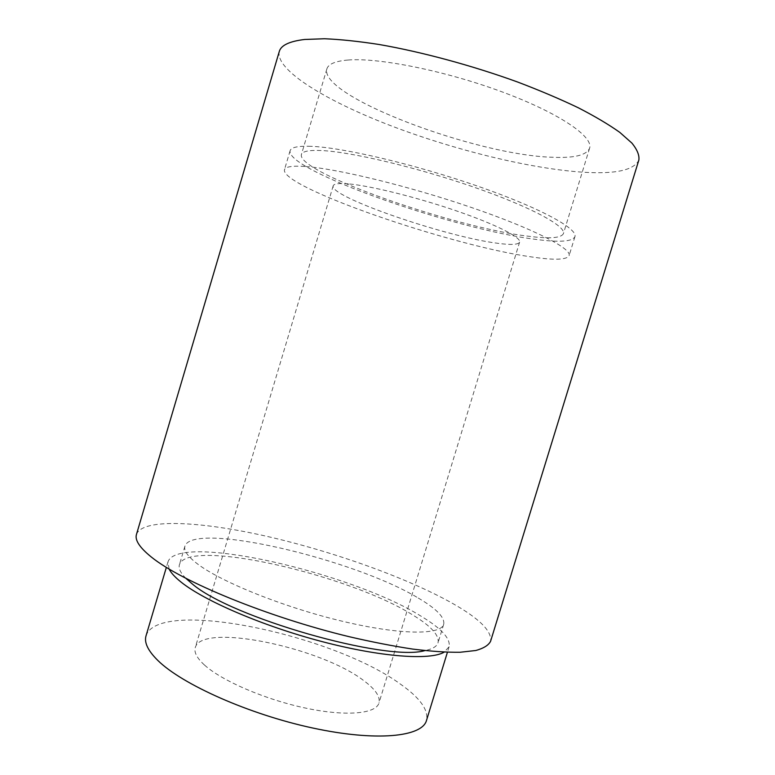<?xml version="1.0" encoding="UTF-8"?>
<svg xmlns="http://www.w3.org/2000/svg" width="775" height="775" viewBox="0 0 775 775"><rect width="100%" height="100%" fill="white"/><g stroke="black" fill="none" stroke-linecap="round" stroke-linejoin="round"><path stroke-width="0.58" stroke-dasharray="3.88 2.91" d="M321.024 150.524C308.847 150.03 302.308 151.377 301.397 154.554C296.602 172.515 454.683 227.676 528.715 236.268C549.611 238.952 561.178 238.08 563.406 233.653C566.341 226.29 530.923 206.925 473.767 187.104C416.727 167.274 350.426 151.697 321.024 150.524M347.994 60.033C335.313 61.109 328.271 64.073 326.856 68.956C319.232 96.468 476.577 155.378 552.827 157.277C574.333 158.197 586.578 155.194 589.572 148.267C593.747 136.855 559.531 113.189 502.587 92.06C445.761 70.893 378.597 57.437 347.994 60.033M304.798 166.46C292.078 165.647 285.307 166.741 284.464 169.735C280.531 187.211 450.992 245.685 531.146 256.874C554.125 260.332 566.777 259.925 569.102 255.663C572.047 248.659 533.297 228.596 470.657 207.225C408.144 185.855 335.972 168.437 304.798 166.46M310.804 146.301C297.968 145.855 291.071 147.328 290.112 150.718C285.491 170.51 455.787 229.865 536.465 239.465C559.589 242.507 572.405 241.587 574.914 236.714C578.16 228.741 539.7 207.632 477.109 185.952C414.644 164.261 342.269 147.366 310.804 146.301M204.426 664.979C196.928 658.091 193.876 652.279 195.271 647.551C201.684 622.432 320.734 647.319 363.678 680.576C375.362 689.178 380.457 696.657 378.975 703.012C376.03 713.843 346.115 716.72 305.563 708.088C265.06 699.525 221.698 680.75 204.426 664.979M348.363 183.869C338.898 183.065 333.831 183.723 333.192 185.826C328.92 196.588 445.063 236.569 496.833 243.176C510.744 245.113 518.339 244.764 519.608 242.11C521.41 237.431 495.903 224.401 456.155 210.79C416.495 197.179 370.13 185.719 348.363 183.869M169.095 569.073L168.001 561.846C177.892 532.425 351.937 572.754 421.28 616.319C441.343 628.428 450.614 638.561 449.113 646.718L444.211 652.133M146.039 635.791C158.497 597.651 333.211 634.58 400.539 684.189C420.05 697.897 428.701 709.997 426.492 720.459M418.238 598.038C436.461 608.685 444.947 617.433 443.697 624.282C441.023 635.171 400.239 635.113 342.172 621.201C284.183 607.377 221.737 582.257 197.78 564.132C187.85 556.624 183.568 550.628 184.934 546.152C192.859 521.033 354.291 559.192 418.238 598.038M185.99 578.46C180.498 572.928 178.308 568.327 179.432 564.655C187.957 537.521 349.535 574.885 413.017 615.147C431.113 626.161 439.454 635.355 438.049 642.737C436.945 646.408 432.576 649.033 424.942 650.593M279.291 51.47C275.048 69.905 325.829 100.731 389.815 125.327C454.237 150.03 531.137 169.037 584.457 172.292C615.989 174.152 634.124 170.064 638.862 160.028M136.468 534.401C142.474 518.039 200.609 521.255 266.561 536.271C332.921 551.442 406.652 577.607 452.358 603.289C479.347 618.518 492.086 631.199 490.575 641.312M326.856 68.956L301.397 154.554M290.112 150.718L284.464 169.735M333.192 185.826L195.271 647.551M449.113 646.718L447.417 652.259M443.697 624.282L438.049 642.737M184.934 546.152L179.432 564.655M168.001 561.846L166.354 567.397M519.608 242.11L378.975 703.012M574.914 236.714L569.102 255.663M589.572 148.267L563.406 233.653"/><path stroke-width="1.16" d="M444.211 652.133C430.164 660.503 381.087 657.142 321.887 641.555C262.725 626.016 204.348 600.848 181.088 582.102C175.034 577.259 171.033 572.909 169.095 569.073M447.417 652.259L426.492 720.459C422.22 736.87 376.524 741.791 312.732 728.016C249.017 714.356 181.941 684.344 157.79 660.407C147.928 650.661 144.005 642.456 146.039 635.791L166.354 567.397M424.942 650.593C386.647 662.005 230.398 617.404 191.958 583.653L185.99 578.46M638.862 160.028C639.501 155.271 637.195 149.643 631.964 143.152L619.826 132.399C608.859 124.601 595.026 116.386 578.315 107.783C560.122 99.074 539.933 90.51 517.758 82.073C472.256 65.555 421.823 51.925 379.178 44.504C358.622 41.317 340.409 39.399 324.531 38.75L304.672 39.467C289.472 41.288 281.015 45.289 279.291 51.47L136.468 534.401C134.685 540.039 139.626 547.567 151.261 556.973C181.214 581.376 267.608 617.065 349.389 636.75C372.097 642.02 393.245 646.137 412.843 649.101C431.162 651.358 446.923 652.414 460.108 652.259L475.84 650.496C483.629 648.326 488.541 645.265 490.575 641.312L638.862 160.028"/></g></svg>

